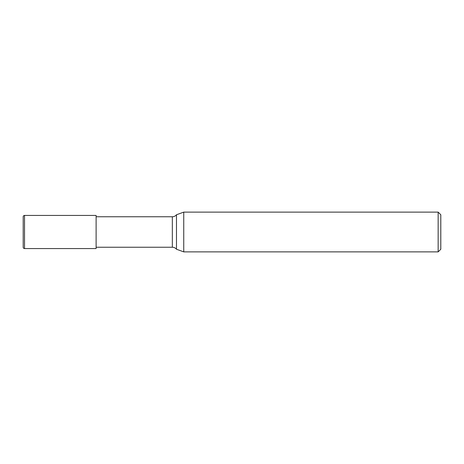 <?xml version="1.0" encoding="UTF-8"?>
<svg xmlns="http://www.w3.org/2000/svg" width="464" height="464" viewBox="0 0 464 464"><rect width="100%" height="100%" fill="white"/><g stroke="black" fill="none" stroke-linecap="round" stroke-linejoin="round"><path stroke-width="0.7" d="M96.112 216.752L172.341 216.752A5.29 5.29 0 0 0 176.477 214.768L183.744 212.123M183.744 251.877L176.477 249.232A5.29 5.29 0 0 0 172.341 247.248L96.112 247.248M176.477 249.232L176.477 214.768M438.149 251.888L183.744 251.888L183.744 212.112L438.149 212.112L440.8 214.768L440.8 249.232L438.149 251.888L438.149 212.112M24.528 215.429A1.328 1.328 0 0 0 23.2 216.752L23.2 247.248A1.328 1.328 0 0 0 24.528 248.571L24.528 215.429L96.112 215.429L96.112 248.571L24.528 248.571M172.341 247.248L172.341 216.752"/></g></svg>
